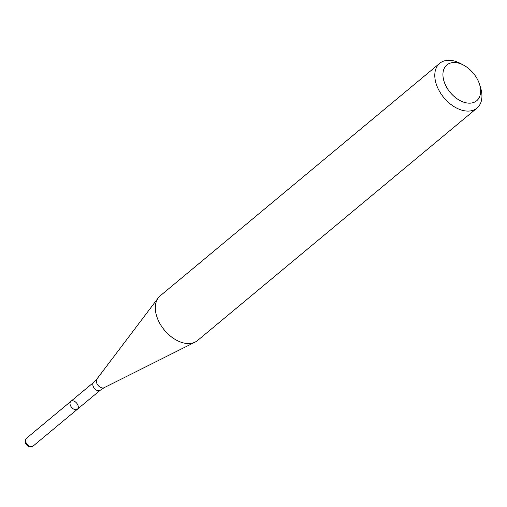 <?xml version="1.0" encoding="UTF-8"?>
<svg xmlns="http://www.w3.org/2000/svg" width="507" height="507" viewBox="0 0 507 507"><rect width="100%" height="100%" fill="white"/><g stroke="black" fill="none" stroke-linecap="round" stroke-linejoin="round"><path stroke-width="0.76" d="M70.803 406.215A5.114 3.302 -129.8 0 1 70.879 401.341A5.114 3.302 -129.8 0 1 76.69 403.16A5.114 3.302 -129.8 0 1 77.425 409.206A5.114 3.302 -129.8 0 1 70.803 406.215A5.114 3.302 -129.8 0 1 70.879 401.341L26.415 438.327A5.114 3.302 -129.8 0 0 25.591 439.854A5.114 3.302 -129.8 0 0 26.339 443.194A5.114 3.302 -129.8 0 0 31.307 446.724A5.114 3.302 -129.8 0 0 32.961 446.192L77.425 409.206A5.114 3.302 -129.8 0 1 70.803 406.215M479.521 84.295L480.535 87.502A29.121 18.797 -129.8 0 1 476.992 108.08L197.521 340.539A29.121 18.797 -129.8 0 1 195.163 342.079A29.121 18.797 -129.8 0 1 159.851 323.485A29.121 18.797 -129.8 0 1 158.33 297.799A29.121 18.797 -129.8 0 1 160.275 295.758L439.74 63.299A29.121 18.797 -129.8 0 1 460.622 63.559L463.588 65.143A23.297 15.039 -129.8 0 1 479.521 84.295A23.297 15.039 -129.8 0 1 470.635 103.124A23.297 15.039 -129.8 0 1 446.547 87.115A23.297 15.039 -129.8 0 1 445.406 66.468A23.297 15.039 -129.8 0 1 463.588 65.143M476.992 108.08A29.121 18.797 -129.8 0 1 439.316 91.032A29.121 18.797 -129.8 0 1 439.74 63.299M31.307 446.724L29.812 446.692A3.993 2.579 -129.8 0 1 25.933 443.942A3.993 2.579 -129.8 0 1 25.35 441.331L25.591 439.854M77.425 409.206L100.228 390.238A5.114 3.302 -129.8 0 1 93.605 387.247A5.114 3.302 -129.8 0 1 93.681 382.373L70.879 401.341M100.228 390.238L104.1 387.703A5.704 3.682 -129.8 0 1 97.179 384.059A5.704 3.682 -129.8 0 1 96.881 379.027L158.33 297.799M93.681 382.373L96.881 379.027M104.1 387.703L195.163 342.079"/></g></svg>
